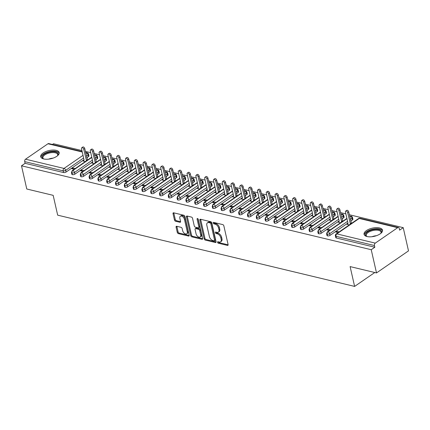 <?xml version="1.0" encoding="UTF-8"?>
<svg xmlns="http://www.w3.org/2000/svg" width="430" height="430" viewBox="0 0 430 430"><rect width="100%" height="100%" fill="white"/><g stroke="black" fill="none" stroke-linecap="round" stroke-linejoin="round"><path stroke-width="0.64" d="M217.532 242.326A0.833 0.5 -124.6 0 0 218.3 243.197L227.475 245.401A1.193 0.715 -124.6 0 0 227.916 245.342A1.193 0.715 -124.6 0 0 228.104 244.568L223.847 225.841A1.193 0.715 -124.6 0 0 222.745 224.594L213.57 222.391A0.833 0.5 -124.6 0 0 213.264 222.434A0.833 0.5 -124.6 0 0 213.135 222.976A0.833 0.5 -124.6 0 0 213.903 223.847L215.091 224.132A3.811 2.284 -124.6 0 1 218.612 228.126L218.967 229.684A3.811 2.284 -124.6 0 1 218.365 232.162A3.811 2.284 -124.6 0 1 216.956 232.35L215.769 232.066A0.833 0.5 -124.6 0 0 215.462 232.109A0.833 0.5 -124.6 0 0 215.333 232.651A0.833 0.5 -124.6 0 0 216.102 233.522L217.29 233.807A3.811 2.284 -124.6 0 1 220.81 237.801L221.165 239.359A3.811 2.284 -124.6 0 1 220.563 241.837A3.811 2.284 -124.6 0 1 219.155 242.025L217.967 241.741A0.833 0.5 -124.6 0 0 217.661 241.784A0.833 0.5 -124.6 0 0 217.532 242.326M218.343 241.832A0.833 0.5 -124.6 0 0 219.101 242.649L228.136 244.815M213.947 222.482A0.833 0.5 -124.6 0 0 214.704 223.294L215.892 223.578L215.091 224.132M216.145 232.157A0.833 0.5 -124.6 0 0 216.903 232.974L218.091 233.259L217.29 233.807M56.185 150.35A9.465 4.203 167.2 0 1 59.173 152.553A9.465 4.203 167.2 0 1 54.121 157.729A9.465 4.203 167.2 0 1 43.709 158.95A9.465 4.203 167.2 0 1 40.721 156.746A9.465 4.203 167.2 0 1 45.773 151.575A9.465 4.203 167.2 0 1 56.185 150.35M379.523 227.938A9.465 4.203 167.2 0 1 382.512 230.141A9.465 4.203 167.2 0 1 377.459 235.312A9.465 4.203 167.2 0 1 367.048 236.538A9.465 4.203 167.2 0 1 364.06 234.334A9.465 4.203 167.2 0 1 369.112 229.158A9.465 4.203 167.2 0 1 379.523 227.938M176.714 226.282A1.193 0.715 -124.6 0 0 176.273 226.347A1.193 0.715 -124.6 0 0 176.085 227.115L177.278 232.372A1.193 0.715 -124.6 0 0 178.38 233.619L188.571 236.065A1.193 0.715 -124.6 0 0 189.006 236.005A1.193 0.715 -124.6 0 0 189.195 235.231L184.943 216.505A1.193 0.715 -124.6 0 0 183.841 215.258L173.65 212.812A1.193 0.715 -124.6 0 0 173.215 212.871A1.193 0.715 -124.6 0 0 173.027 213.645L174.467 219.993A1.193 0.715 -124.6 0 0 175.564 221.24L179.928 222.283A1.193 0.715 -124.6 0 0 180.369 222.224A1.193 0.715 -124.6 0 0 180.557 221.45L179.842 218.306A3.187 1.908 -124.6 0 1 180.342 216.236A3.187 1.908 -124.6 0 1 182.68 216.666A3.187 1.908 -124.6 0 1 184.459 219.413L187.26 231.743A3.187 1.908 -124.6 0 1 186.76 233.812A3.187 1.908 -124.6 0 1 184.416 233.377A3.187 1.908 -124.6 0 1 182.643 230.636L182.175 228.577A1.193 0.715 -124.6 0 0 181.073 227.33L176.714 226.282M397.68 227.685L359.211 218.456L336.814 233.893L375.283 243.122L397.68 227.685A1.822 1.215 103.5 0 1 398.465 227.508A1.822 1.215 103.5 0 1 399.244 228.448L399.626 230.147L403.227 227.663L408.5 250.873L376.508 272.926L371.23 249.717L374.831 247.234L374.444 245.541L335.975 236.306L336.362 238.005L374.831 247.234M376.508 272.926L350.111 266.595L354.616 286.412L57.674 215.161L53.169 195.344L26.773 189.006L21.5 165.797L371.23 249.717M204.137 238.817A1.193 0.715 -124.6 0 0 205.239 240.064L215.43 242.509A1.193 0.715 -124.6 0 0 215.865 242.45A1.193 0.715 -124.6 0 0 216.053 241.676L211.802 222.95A1.193 0.715 -124.6 0 0 210.7 221.703L200.509 219.257A1.193 0.715 -124.6 0 0 200.068 219.316A1.193 0.715 -124.6 0 0 199.88 220.09L204.137 238.817L204.938 238.263A1.193 0.715 -124.6 0 0 206.034 239.51L216.086 241.923M201.998 239.284L191.807 236.839A1.193 0.715 -124.6 0 1 190.71 235.592L186.453 216.865A1.193 0.715 -124.6 0 1 186.642 216.096A1.193 0.715 -124.6 0 1 187.082 216.032L191.441 217.08A1.193 0.715 -124.6 0 1 192.543 218.327L194.269 225.922A1.193 0.715 -124.6 0 0 195.365 227.169L198.262 227.862A1.193 0.715 -124.6 0 0 198.698 227.803A1.193 0.715 -124.6 0 0 198.886 227.029L197.09 219.123A0.833 0.5 -124.6 0 1 197.225 218.585A0.833 0.5 -124.6 0 1 197.838 218.698A0.833 0.5 -124.6 0 1 198.3 219.413L202.627 238.451A1.193 0.715 -124.6 0 1 202.439 239.225A1.193 0.715 -124.6 0 1 201.998 239.284L202.648 238.838M354.616 286.412L374.783 272.512M375.283 243.122A1.822 1.215 103.5 0 0 374.444 245.541M21.5 165.797L25.101 163.314L24.714 161.621A1.822 1.215 -76.5 0 1 25.553 159.202L47.95 143.765A1.822 1.215 -76.5 0 1 48.735 143.588L82.168 151.607M52.433 144.475L53.492 143.744L81.931 150.57M85.403 151.403L90.73 152.677M94.202 153.51L99.529 154.789M103.001 155.622L108.328 156.902M111.795 157.735L117.121 159.014M120.594 159.847L125.92 161.121M129.392 161.954L134.719 163.233M138.191 164.066L143.518 165.346M146.99 166.179L152.317 167.458M155.789 168.291L161.116 169.571M164.588 170.404L169.915 171.677M173.387 172.511L178.713 173.79M182.186 174.623L187.512 175.902M190.979 176.735L196.306 178.015M199.778 178.848L205.105 180.122M208.577 180.955L213.903 182.234M217.376 183.067L222.702 184.346M226.175 185.179L231.501 186.459M234.974 187.292L240.3 188.571M243.772 189.404L249.099 190.678M252.571 191.511L257.898 192.791M261.37 193.624L266.697 194.903M270.164 195.736L275.49 197.015M278.962 197.848L284.289 199.122M287.761 199.955L293.088 201.235M296.56 202.068L301.887 203.347M305.359 204.18L310.686 205.459M314.158 206.292L319.485 207.572M322.957 208.405L328.284 209.679M331.756 210.512L337.082 211.791M340.555 212.624L345.881 213.903M349.348 214.737L403.227 227.663M349.348 224.879L346.951 224.304L347.601 223.858M339.189 231.883L336.798 231.308L337.029 232.329M336.798 231.308L335.755 232.023L338.152 232.598M25.101 163.314L63.57 172.548L63.183 170.85L24.714 161.621M83.619 157.993L65.704 170.339L66.091 172.038L84.001 159.691M86.838 157.735L88.483 156.601L88.102 154.902L86.457 156.036M66.091 172.038A1.822 0.806 167.2 0 1 63.57 172.548M336.362 238.005A1.822 0.806 167.2 0 1 335.787 237.58L335.4 235.882A1.822 0.806 167.2 0 0 335.975 236.306A1.822 1.215 103.5 0 1 336.814 233.893A1.822 1.091 -124.6 0 0 336.142 233.984A1.822 1.822 0 0 0 335.4 235.882M85.855 153.386L86.419 152.999A1.822 1.091 -124.6 0 1 88.102 154.902A1.822 0.806 -12.8 0 0 88.553 154.182L88.94 155.88A1.822 0.806 167.2 0 1 88.483 156.601M92.418 160.105L74.503 172.451L74.89 174.15A1.822 0.806 167.2 0 1 72.369 174.655A1.822 0.806 167.2 0 1 71.837 174.247L71.45 172.548A1.822 0.806 167.2 0 0 71.982 172.962A1.822 1.215 -76.5 0 1 72.82 170.543L91.816 157.455M94.654 155.499L95.218 155.106A1.822 1.091 -124.6 0 1 96.9 157.014A1.822 0.806 -12.8 0 0 97.352 156.294L97.739 157.993A1.822 0.806 167.2 0 1 97.282 158.713L96.9 157.014L95.256 158.149M74.89 174.15L92.799 161.798M95.637 159.847L97.282 158.713M83.651 160.524L83.006 160.971L85.398 161.546M75.239 168.544L72.847 167.974L71.805 168.689L74.202 169.264M101.217 162.218L83.302 174.564L83.683 176.257A1.822 0.806 167.2 0 1 81.168 176.768A1.822 0.806 167.2 0 1 80.636 176.354L80.249 174.661A1.822 0.806 167.2 0 0 80.781 175.075A1.822 1.215 -76.5 0 1 81.619 172.656L100.615 159.568M103.453 157.611L104.017 157.219A1.822 1.091 -124.6 0 1 105.699 159.127A1.822 0.806 -12.8 0 0 106.151 158.407L106.538 160.1A1.822 0.806 167.2 0 1 106.081 160.82L105.699 159.127L104.055 160.261M83.683 176.257L101.598 163.911M104.436 161.954L106.081 160.82M92.45 162.637L91.805 163.083L94.197 163.658M84.038 170.656L81.646 170.081L80.603 170.801L83.001 171.376M110.01 164.325L92.101 176.676L92.482 178.369A1.822 0.806 167.2 0 1 89.967 178.88A1.822 0.806 167.2 0 1 89.435 178.466L89.048 176.773A1.822 0.806 167.2 0 0 89.58 177.187A1.822 1.215 -76.5 0 1 90.418 174.768L109.408 161.675M112.246 159.724L112.816 159.331A1.822 1.091 -124.6 0 1 114.493 161.239A1.822 0.806 -12.8 0 0 114.95 160.519L115.337 162.212A1.822 0.806 167.2 0 1 114.88 162.932L114.493 161.239L112.848 162.373M92.482 178.369L110.397 166.023M113.235 164.066L114.88 162.932M101.249 164.744L100.598 165.195L102.996 165.765M92.837 172.769L90.445 172.194L89.402 172.908L91.8 173.483M118.809 166.437L100.899 178.783L101.281 180.482A1.822 0.806 167.2 0 1 98.766 180.992A1.822 0.806 167.2 0 1 98.233 180.578L97.846 178.885A1.822 0.806 167.2 0 0 98.379 179.294A1.822 1.215 -76.5 0 1 99.217 176.88L118.207 163.787M121.045 161.83L121.615 161.444A1.822 1.091 -124.6 0 1 123.292 163.346A1.822 0.806 -12.8 0 0 123.749 162.631L124.136 164.325A1.822 0.806 167.2 0 1 123.679 165.045L123.292 163.346L121.647 164.48M101.281 180.482L119.196 168.135M122.034 166.179L123.679 165.045M110.048 166.856L109.397 167.302L111.795 167.877M101.636 174.881L99.239 174.306L98.201 175.021L100.593 175.596M127.608 168.549L109.693 180.896L110.08 182.594A1.822 0.806 167.2 0 1 107.559 183.105A1.822 0.806 167.2 0 1 107.032 182.691L106.645 180.992A1.822 0.806 167.2 0 0 107.177 181.406A1.822 1.215 -76.5 0 1 108.016 178.987L127.006 165.899M129.844 163.943L130.408 163.556A1.822 1.091 -124.6 0 1 132.091 165.459A1.822 0.806 -12.8 0 0 132.547 164.738L132.929 166.437A1.822 0.806 167.2 0 1 132.478 167.157L132.091 165.459L130.446 166.593M110.08 182.594L127.995 170.248M130.833 168.291L132.478 167.157M118.847 168.969L118.196 169.415L120.594 169.99M110.435 176.993L108.037 176.418L107 177.133L109.392 177.708M136.407 170.662L118.492 183.008L118.879 184.701A1.822 0.806 167.2 0 1 116.358 185.212A1.822 0.806 167.2 0 1 115.826 184.803L115.444 183.105A1.822 0.806 167.2 0 0 115.976 183.519A1.822 1.215 -76.5 0 1 116.815 181.1L135.805 168.012M138.643 166.055L139.207 165.663A1.822 1.091 -124.6 0 1 140.889 167.571A1.822 0.806 -12.8 0 0 141.346 166.851L141.728 168.549A1.822 0.806 167.2 0 1 141.276 169.269L140.889 167.571L139.245 168.705M118.879 184.701L136.794 172.355M139.632 170.398L141.276 169.269M127.645 171.081L126.995 171.527L129.392 172.102M119.234 179.1L116.836 178.525L115.799 179.245L118.191 179.821M145.206 172.774L127.291 185.12L127.678 186.814A1.822 0.806 167.2 0 1 125.157 187.324A1.822 0.806 167.2 0 1 124.625 186.91L124.243 185.217A1.822 0.806 167.2 0 0 124.775 185.631A1.822 1.215 -76.5 0 1 125.614 183.212L144.604 170.124M147.442 168.168L148.006 167.775A1.822 1.091 -124.6 0 1 149.688 169.683A1.822 0.806 -12.8 0 0 150.145 168.963L150.527 170.656A1.822 0.806 167.2 0 1 150.075 171.376L149.688 169.683L148.044 170.817M127.678 186.814L145.593 174.467M148.431 172.511L150.075 171.376M136.444 173.193L135.794 173.639L138.186 174.214M128.032 181.213L125.635 180.638L124.598 181.358L126.99 181.928M154.004 174.881L136.09 187.227L136.477 188.926A1.822 0.806 167.2 0 1 133.956 189.436A1.822 0.806 167.2 0 1 133.424 189.023L133.042 187.329A1.822 0.806 167.2 0 0 133.569 187.738A1.822 1.215 -76.5 0 1 134.407 185.325L153.402 172.231M156.24 170.275L156.805 169.888A1.822 1.091 -124.6 0 1 158.487 171.796A1.822 0.806 -12.8 0 0 158.939 171.075L159.326 172.769A1.822 0.806 167.2 0 1 158.874 173.489L158.487 171.796L156.843 172.924M136.477 188.926L154.392 176.579M157.229 174.623L158.874 173.489M145.238 175.3L144.593 175.746L146.985 176.322M136.826 183.325L134.434 182.75L133.397 183.465L135.789 184.04M162.803 176.993L144.888 189.34L145.275 191.038A1.822 0.806 167.2 0 1 142.755 191.549A1.822 0.806 167.2 0 1 142.222 191.135L141.835 189.436A1.822 0.806 167.2 0 0 142.368 189.85A1.822 1.215 -76.5 0 1 143.206 187.437L162.201 174.344M165.039 172.387L165.604 172A1.822 1.091 -124.6 0 1 167.286 173.903A1.822 0.806 -12.8 0 0 167.738 173.182L168.125 174.881A1.822 0.806 167.2 0 1 167.668 175.601L167.286 173.903L165.641 175.037M145.275 191.038L163.185 178.692M166.023 176.735L167.668 175.601M154.037 177.413L153.392 177.859L155.784 178.434M145.625 185.438L143.233 184.862L142.19 185.577L144.588 186.152M171.602 179.106L153.687 191.452L154.074 193.151A1.822 0.806 167.2 0 1 151.553 193.656A1.822 0.806 167.2 0 1 151.021 193.247L150.634 191.549A1.822 0.806 167.2 0 0 151.166 191.963A1.822 1.215 -76.5 0 1 152.005 189.544L171 176.456M173.838 174.499L174.403 174.107A1.822 1.091 -124.6 0 1 176.085 176.015A1.822 0.806 -12.8 0 0 176.536 175.295L176.924 176.993A1.822 0.806 167.2 0 1 176.467 177.714L176.085 176.015L174.44 177.149M154.074 193.151L171.984 180.799M174.822 178.848L176.467 177.714M162.836 179.525L162.191 179.971L164.582 180.546M154.424 187.544L152.032 186.975L150.989 187.69L153.386 188.265M180.401 181.218L162.486 193.564L162.873 195.258A1.822 0.806 167.2 0 1 160.352 195.768A1.822 0.806 167.2 0 1 159.82 195.354L159.433 193.661A1.822 0.806 167.2 0 0 159.965 194.075A1.822 1.215 -76.5 0 1 160.804 191.656L179.799 178.568M182.637 176.612L183.201 176.219A1.822 1.091 -124.6 0 1 184.884 178.127A1.822 0.806 -12.8 0 0 185.335 177.407L185.722 179.1A1.822 0.806 167.2 0 1 185.266 179.821L184.884 178.127L183.239 179.262M162.873 195.258L180.783 182.911M183.621 180.955L185.266 179.821M171.635 181.637L170.989 182.083L173.381 182.659M163.223 189.657L160.831 189.082L159.788 189.802L162.185 190.377M189.195 183.325L171.285 195.677L171.667 197.37A1.822 0.806 167.2 0 1 169.151 197.881A1.822 0.806 167.2 0 1 168.619 197.467L168.232 195.774A1.822 0.806 167.2 0 0 168.764 196.188A1.822 1.215 -76.5 0 1 169.603 193.769L188.593 180.675M191.431 178.724L192 178.332A1.822 1.091 -124.6 0 1 193.677 180.24A1.822 0.806 -12.8 0 0 194.134 179.52L194.521 181.213A1.822 0.806 167.2 0 1 194.064 181.933L193.677 180.24L192.033 181.374M171.667 197.37L189.582 185.024M192.42 183.067L194.064 181.933M180.433 183.744L179.783 184.196L182.18 184.766M172.022 191.769L169.63 191.194L168.587 191.909L170.984 192.484M197.994 185.438L180.084 197.784L180.466 199.482A1.822 0.806 167.2 0 1 177.95 199.993A1.822 0.806 167.2 0 1 177.418 199.579L177.031 197.886A1.822 0.806 167.2 0 0 177.563 198.294A1.822 1.215 -76.5 0 1 178.402 195.881L197.392 182.788M200.229 180.831L200.799 180.444A1.822 1.091 -124.6 0 1 202.476 182.347A1.822 0.806 -12.8 0 0 202.933 181.632L203.32 183.325A1.822 0.806 167.2 0 1 202.863 184.045L202.476 182.347L200.831 183.481M180.466 199.482L198.38 187.136M201.219 185.179L202.863 184.045M189.232 185.857L188.582 186.303L190.979 186.878M180.82 193.882L178.423 193.306L177.386 194.021L179.778 194.596M206.792 187.55L188.883 199.896L189.264 201.595A1.822 0.806 167.2 0 1 186.744 202.105A1.822 0.806 167.2 0 1 186.217 201.691L185.83 199.993A1.822 0.806 167.2 0 0 186.362 200.407A1.822 1.215 -76.5 0 1 187.2 197.988L206.19 184.9M209.028 182.944L209.593 182.556A1.822 1.091 -124.6 0 1 211.275 184.459A1.822 0.806 -12.8 0 0 211.732 183.739L212.119 185.438A1.822 0.806 167.2 0 1 211.662 186.158L211.275 184.459L209.63 185.593M189.264 201.595L207.179 189.248M210.017 187.292L211.662 186.158M198.031 187.969L197.381 188.415L199.778 188.99M189.619 195.994L187.222 195.419L186.185 196.134L188.576 196.709M215.591 189.662L197.676 202.009L198.063 203.702A1.822 0.806 167.2 0 1 195.542 204.212A1.822 0.806 167.2 0 1 195.01 203.804L194.629 202.105A1.822 0.806 167.2 0 0 195.161 202.519A1.822 1.215 -76.5 0 1 195.999 200.1L214.989 187.012M217.827 185.056L218.392 184.663A1.822 1.091 -124.6 0 1 220.074 186.572A1.822 0.806 -12.8 0 0 220.531 185.851L220.912 187.55A1.822 0.806 167.2 0 1 220.461 188.27L220.074 186.572L218.429 187.706M198.063 203.702L215.978 191.355M218.816 189.399L220.461 188.27M206.83 190.081L206.18 190.528L208.577 191.103M198.418 198.101L196.021 197.526L194.983 198.246L197.375 198.821M224.39 191.775L206.475 204.121L206.862 205.814A1.822 0.806 167.2 0 1 204.341 206.325A1.822 0.806 167.2 0 1 203.809 205.911L203.428 204.218A1.822 0.806 167.2 0 0 203.96 204.632A1.822 1.215 -76.5 0 1 204.798 202.213L223.788 189.125M226.626 187.168L227.19 186.776A1.822 1.091 -124.6 0 1 228.873 188.684A1.822 0.806 -12.8 0 0 229.33 187.964L229.711 189.657A1.822 0.806 167.2 0 1 229.26 190.377L228.873 188.684L227.228 189.818M206.862 205.814L224.777 193.468M227.615 191.511L229.26 190.377M215.629 192.194L214.978 192.64L217.37 193.215M207.217 200.213L204.82 199.638L203.782 200.358L206.174 200.928M233.189 193.882L215.274 206.228L215.661 207.926A1.822 0.806 167.2 0 1 213.14 208.437A1.822 0.806 167.2 0 1 212.608 208.023L212.226 206.33A1.822 0.806 167.2 0 0 212.753 206.739A1.822 1.215 -76.5 0 1 213.592 204.325L232.587 191.232M235.425 189.275L235.989 188.888A1.822 1.091 -124.6 0 1 237.672 190.796A1.822 0.806 -12.8 0 0 238.129 190.076L238.51 191.769A1.822 0.806 167.2 0 1 238.059 192.489L237.672 190.796L236.027 191.925M215.661 207.926L233.576 195.58M236.414 193.624L238.059 192.489M224.422 194.301L223.777 194.747L226.169 195.322M216.01 202.326L213.619 201.751L212.581 202.465L214.973 203.041M241.988 195.994L224.073 208.34L224.46 210.039A1.822 0.806 167.2 0 1 221.939 210.549A1.822 0.806 167.2 0 1 221.407 210.136L221.02 208.437A1.822 0.806 167.2 0 0 221.552 208.851A1.822 1.215 -76.5 0 1 222.391 206.438L241.386 193.344M244.224 191.388L244.788 191.001A1.822 1.091 -124.6 0 1 246.471 192.903A1.822 0.806 -12.8 0 0 246.922 192.183L247.309 193.882A1.822 0.806 167.2 0 1 246.852 194.602L246.471 192.903L244.826 194.037M224.46 210.039L242.369 197.692M245.207 195.736L246.852 194.602M233.221 196.413L232.576 196.859L234.968 197.434M224.809 204.438L222.417 203.863L221.375 204.578L223.772 205.153M250.787 198.106L232.872 210.453L233.259 212.151A1.822 0.806 167.2 0 1 230.738 212.656A1.822 0.806 167.2 0 1 230.206 212.248L229.819 210.549A1.822 0.806 167.2 0 0 230.351 210.963A1.822 1.215 -76.5 0 1 231.189 208.545L250.185 195.456M253.023 193.5L253.587 193.108A1.822 1.091 -124.6 0 1 255.269 195.016A1.822 0.806 -12.8 0 0 255.721 194.296L256.108 195.994A1.822 0.806 167.2 0 1 255.651 196.714L255.269 195.016L253.625 196.15M233.259 212.151L251.168 199.799M254.006 197.848L255.651 196.714M242.02 198.526L241.375 198.972L243.767 199.547M233.608 206.545L231.216 205.975L230.174 206.69L232.571 207.265M259.586 200.219L241.671 212.565L242.058 214.258A1.822 0.806 167.2 0 1 239.537 214.769A1.822 0.806 167.2 0 1 239.005 214.355L238.618 212.662A1.822 0.806 167.2 0 0 239.15 213.076A1.822 1.215 -76.5 0 1 239.988 210.657L258.984 197.569M261.822 195.612L262.386 195.22A1.822 1.091 -124.6 0 1 264.068 197.128A1.822 0.806 -12.8 0 0 264.52 196.408L264.907 198.101A1.822 0.806 167.2 0 1 264.45 198.821L264.068 197.128L262.424 198.262M242.058 214.258L259.967 201.912M262.805 199.955L264.45 198.821M250.819 200.638L250.174 201.084L252.566 201.659M242.407 208.657L240.015 208.082L238.972 208.803L241.37 209.378M268.379 202.326L250.47 214.677L250.851 216.371A1.822 0.806 167.2 0 1 248.336 216.881A1.822 0.806 167.2 0 1 247.804 216.467L247.417 214.774A1.822 0.806 167.2 0 0 247.949 215.188A1.822 1.215 -76.5 0 1 248.787 212.769L267.777 199.676M270.615 197.725L271.185 197.332A1.822 1.091 -124.6 0 1 272.862 199.24A1.822 0.806 -12.8 0 0 273.319 198.52L273.706 200.213A1.822 0.806 167.2 0 1 273.249 200.934L272.862 199.24L271.217 200.375M250.851 216.371L268.766 204.024M271.604 202.068L273.249 200.934M259.618 202.745L258.973 203.197L261.365 203.766M251.206 210.77L248.814 210.195L247.771 210.91L250.169 211.485M277.178 204.438L259.269 216.784L259.65 218.483A1.822 0.806 167.2 0 1 257.135 218.994A1.822 0.806 167.2 0 1 256.602 218.58L256.216 216.887A1.822 0.806 167.2 0 0 256.748 217.295A1.822 1.215 -76.5 0 1 257.586 214.882L276.576 201.788M279.414 199.832L279.984 199.445A1.822 1.091 -124.6 0 1 281.661 201.347A1.822 0.806 -12.8 0 0 282.118 200.633L282.505 202.326A1.822 0.806 167.2 0 1 282.048 203.046L281.661 201.347L280.016 202.482M259.65 218.483L277.565 206.137M280.403 204.18L282.048 203.046M268.417 204.857L267.766 205.303L270.164 205.879M260.005 212.882L257.613 212.307L256.57 213.022L258.962 213.597M285.977 206.55L268.067 218.897L268.449 220.595A1.822 0.806 167.2 0 1 265.928 221.106A1.822 0.806 167.2 0 1 265.401 220.692L265.014 218.994A1.822 0.806 167.2 0 0 265.546 219.407A1.822 1.215 -76.5 0 1 266.385 216.989L285.375 203.901M288.213 201.944L288.783 201.557A1.822 1.091 -124.6 0 1 290.46 203.46A1.822 0.806 -12.8 0 0 290.916 202.74L291.303 204.438A1.822 0.806 167.2 0 1 290.847 205.158L290.46 203.46L288.815 204.594M268.449 220.595L286.364 208.249M289.202 206.292L290.847 205.158M277.216 206.97L276.565 207.416L278.962 207.991M268.804 214.995L266.406 214.419L265.369 215.134L267.761 215.709M294.776 208.663L276.861 221.009L277.248 222.702A1.822 0.806 167.2 0 1 274.727 223.213A1.822 0.806 167.2 0 1 274.195 222.804L273.813 221.106A1.822 0.806 167.2 0 0 274.345 221.52A1.822 1.215 -76.5 0 1 275.184 219.101L294.174 206.013M297.012 204.056L297.576 203.664A1.822 1.091 -124.6 0 1 299.258 205.572A1.822 0.806 -12.8 0 0 299.715 204.852L300.097 206.55A1.822 0.806 167.2 0 1 299.645 207.271L299.258 205.572L297.614 206.706M277.248 222.702L295.163 210.356M298.001 208.4L299.645 207.271M286.014 209.082L285.364 209.528L287.761 210.103M277.603 217.102L275.205 216.526L274.168 217.247L276.56 217.822M303.575 210.775L285.66 223.122L286.047 224.815A1.822 0.806 167.2 0 1 283.526 225.325A1.822 0.806 167.2 0 1 282.994 224.911L282.612 223.218A1.822 0.806 167.2 0 0 283.144 223.632A1.822 1.215 -76.5 0 1 283.983 221.213L302.973 208.125M305.811 206.169L306.375 205.776A1.822 1.091 -124.6 0 1 308.057 207.685A1.822 0.806 -12.8 0 0 308.514 206.964L308.896 208.657A1.822 0.806 167.2 0 1 308.444 209.378L308.057 207.685L306.413 208.819M286.047 224.815L303.962 212.468M306.8 210.512L308.444 209.378M294.813 211.195L294.163 211.641L296.56 212.216M286.401 219.214L284.004 218.639L282.967 219.359L285.359 219.929M312.373 212.882L294.459 225.229L294.846 226.927A1.822 0.806 167.2 0 1 292.325 227.438A1.822 0.806 167.2 0 1 291.793 227.024L291.411 225.331A1.822 0.806 167.2 0 0 291.938 225.739A1.822 1.215 -76.5 0 1 292.776 223.326L311.771 210.232M314.61 208.276L315.174 207.889A1.822 1.091 -124.6 0 1 316.856 209.797A1.822 0.806 -12.8 0 0 317.313 209.077L317.695 210.77A1.822 0.806 167.2 0 1 317.243 211.49L316.856 209.797L315.212 210.926M294.846 226.927L312.76 214.581M315.598 212.624L317.243 211.49M303.607 213.301L302.962 213.748L305.354 214.323M295.2 221.326L292.803 220.751L291.766 221.466L294.158 222.041M321.172 214.995L303.257 227.341L303.644 229.04A1.822 0.806 167.2 0 1 301.124 229.55A1.822 0.806 167.2 0 1 300.591 229.136L300.204 227.438A1.822 0.806 167.2 0 0 300.737 227.852A1.822 1.215 -76.5 0 1 301.575 225.438L320.57 212.345M323.408 210.388L323.973 210.001A1.822 1.091 -124.6 0 1 325.655 211.904A1.822 0.806 -12.8 0 0 326.107 211.184L326.494 212.882A1.822 0.806 167.2 0 1 326.037 213.602L325.655 211.904L324.01 213.038M303.644 229.04L321.559 216.693M324.392 214.737L326.037 213.602M312.406 215.414L311.761 215.86L314.153 216.435M303.994 223.439L301.602 222.864L300.565 223.578L302.957 224.154M329.971 217.107L312.056 229.453L312.443 231.152A1.822 0.806 167.2 0 1 309.923 231.657A1.822 0.806 167.2 0 1 309.39 231.249L309.003 229.55A1.822 0.806 167.2 0 0 309.536 229.964A1.822 1.215 -76.5 0 1 310.374 227.545L329.369 214.457M332.207 212.501L332.772 212.108A1.822 1.091 -124.6 0 1 334.454 214.016A1.822 0.806 -12.8 0 0 334.906 213.296L335.292 214.995A1.822 0.806 167.2 0 1 334.836 215.715L334.454 214.016L332.809 215.15M312.443 231.152L330.353 218.8M333.191 216.849L334.836 215.715M321.205 217.526L320.56 217.972L322.952 218.548M312.793 225.546L310.401 224.976L309.358 225.691L311.755 226.266M338.77 219.219L320.855 231.566L321.242 233.259A1.822 0.806 167.2 0 1 318.721 233.769A1.822 0.806 167.2 0 1 318.189 233.356L317.802 231.662A1.822 0.806 167.2 0 0 318.334 232.076A1.822 1.215 -76.5 0 1 319.173 229.658L338.168 216.57M341.006 214.613L341.57 214.221A1.822 1.091 -124.6 0 1 343.253 216.129A1.822 0.806 -12.8 0 0 343.704 215.408L344.091 217.102A1.822 0.806 167.2 0 1 343.635 217.822L343.253 216.129L341.608 217.263M321.242 233.259L339.152 220.912M341.99 218.956L343.635 217.822M330.004 219.639L329.358 220.085L331.75 220.66M321.592 227.658L319.2 227.083L318.157 227.803L320.554 228.378M347.569 221.332L329.654 233.678L330.036 235.371A1.822 0.806 167.2 0 1 327.52 235.882A1.822 0.806 167.2 0 1 326.988 235.468L326.601 233.775A1.822 0.806 167.2 0 0 327.133 234.189A1.822 1.215 -76.5 0 1 327.972 231.77L346.962 218.676M349.8 216.725L350.369 216.333A1.822 1.091 -124.6 0 1 352.046 218.241A1.822 0.806 -12.8 0 0 352.503 217.521L352.89 219.214A1.822 0.806 167.2 0 1 352.433 219.934L352.046 218.241L350.402 219.375M330.036 235.371L347.951 223.025M350.789 221.068L352.433 219.934M338.802 221.746L338.157 222.197L340.549 222.767M330.39 229.77L327.999 229.195L326.956 229.91L329.353 230.485M349.735 216.435L349.74 216.435A1.822 1.091 -124.6 0 1 350.369 216.333A1.822 1.215 -76.5 0 1 351.116 216.145A1.822 1.215 -76.5 0 1 351.154 216.156A1.822 1.822 0 0 1 352.503 217.521M327.52 235.882L327.133 234.189A1.822 0.806 167.2 0 0 329.654 233.678A1.822 1.091 -124.6 0 0 327.972 231.77A1.822 1.091 -124.6 0 0 327.343 231.872L346.897 218.392M327.999 229.195L328.23 230.217M319.2 227.083L319.431 228.104M310.401 224.976L310.632 225.997M301.602 222.864L301.833 223.885M292.803 220.751L293.034 221.773M284.004 218.639L284.235 219.66M275.205 216.526L275.437 217.553M266.406 214.419L266.643 215.441M257.613 212.307L257.844 213.328M248.814 210.195L249.045 211.216M240.015 208.082L240.246 209.104M231.216 205.975L231.447 206.997M222.417 203.863L222.649 204.884M213.619 201.751L213.85 202.772M204.82 199.638L205.051 200.659M196.021 197.526L196.252 198.552M187.222 195.419L187.458 196.44M178.423 193.306L178.66 194.328M169.63 191.194L169.861 192.215M160.831 189.082L161.062 190.103M152.032 186.975L152.263 187.996M143.233 184.862L143.464 185.884M134.434 182.75L134.665 183.771M125.635 180.638L125.866 181.659M116.836 178.525L117.067 179.552M108.037 176.418L108.274 177.439M99.239 174.306L99.475 175.327M90.445 172.194L90.676 173.215M81.646 170.081L81.877 171.102M72.847 167.974L73.079 168.995M342.318 214.032L340.942 214.323A1.822 1.091 -124.6 0 1 341.57 214.221A1.822 1.215 -76.5 0 1 342.318 214.032A1.822 1.215 -76.5 0 1 342.355 214.043A1.822 1.822 0 0 1 343.704 215.408M318.721 233.769L318.334 232.076A1.822 0.806 167.2 0 0 320.855 231.566A1.822 1.091 -124.6 0 0 319.173 229.658A1.822 1.091 -124.6 0 0 318.544 229.76L338.098 216.279M333.524 211.925L332.143 212.21A1.822 1.091 -124.6 0 1 332.772 212.108A1.822 1.215 -76.5 0 1 333.524 211.925A1.822 1.215 -76.5 0 1 333.556 211.931A1.822 1.822 0 0 1 334.906 213.296M309.923 231.657L309.536 229.964A1.822 0.806 167.2 0 0 312.056 229.453A1.822 1.091 -124.6 0 0 310.374 227.545A1.822 1.091 -124.6 0 0 309.745 227.647L329.305 214.172M324.725 209.813L323.344 210.098A1.822 1.091 -124.6 0 1 323.973 210.001A1.822 1.215 -76.5 0 1 324.725 209.813A1.822 1.215 -76.5 0 1 324.757 209.819A1.822 1.822 0 0 1 326.107 211.184M301.124 229.55L300.737 227.852A1.822 0.806 167.2 0 0 303.257 227.341A1.822 1.091 -124.6 0 0 301.575 225.438A1.822 1.091 -124.6 0 0 300.952 225.535L320.506 212.06M315.926 207.701L314.545 207.991A1.822 1.091 -124.6 0 1 315.174 207.889A1.822 1.215 -76.5 0 1 315.926 207.701A1.822 1.215 -76.5 0 1 315.959 207.706A1.822 1.822 0 0 1 317.313 209.077M292.325 227.438L291.938 225.739A1.822 0.806 167.2 0 0 294.459 225.229A1.822 1.091 -124.6 0 0 292.776 223.326A1.822 1.091 -124.6 0 0 292.153 223.428L311.707 209.947M307.127 205.588L305.752 205.879A1.822 1.091 -124.6 0 1 306.375 205.776A1.822 1.215 -76.5 0 1 307.127 205.588A1.822 1.215 -76.5 0 1 307.16 205.599A1.822 1.822 0 0 1 308.514 206.964M283.526 225.325L283.144 223.632A1.822 0.806 167.2 0 0 285.66 223.122A1.822 1.091 -124.6 0 0 283.983 221.213A1.822 1.091 -124.6 0 0 283.354 221.316L302.908 207.835M298.329 203.476L296.953 203.766A1.822 1.091 -124.6 0 1 297.576 203.664A1.822 1.215 -76.5 0 1 298.329 203.476A1.822 1.215 -76.5 0 1 298.366 203.487A1.822 1.822 0 0 1 299.715 204.852M274.727 223.213L274.345 221.52A1.822 0.806 167.2 0 0 276.861 221.009A1.822 1.091 -124.6 0 0 275.184 219.101A1.822 1.091 -124.6 0 0 274.555 219.203L294.109 205.723M288.148 201.659L288.154 201.654A1.822 1.091 -124.6 0 1 288.783 201.557A1.822 1.215 -76.5 0 1 289.53 201.369A1.822 1.215 -76.5 0 1 289.567 201.374A1.822 1.822 0 0 1 290.916 202.74M265.928 221.106L265.546 219.407A1.822 0.806 167.2 0 0 268.067 218.897A1.822 1.091 -124.6 0 0 266.385 216.989A1.822 1.091 -124.6 0 0 265.756 217.091L285.31 203.616M279.349 199.547L279.355 199.547A1.822 1.091 -124.6 0 1 279.984 199.445A1.822 1.215 -76.5 0 1 280.731 199.257A1.822 1.215 -76.5 0 1 280.769 199.262A1.822 1.822 0 0 1 282.118 200.633M257.135 218.994L256.748 217.295A1.822 0.806 167.2 0 0 259.269 216.784A1.822 1.091 -124.6 0 0 257.586 214.882A1.822 1.091 -124.6 0 0 256.957 214.978L276.512 201.503M271.932 197.144L270.556 197.434A1.822 1.091 -124.6 0 1 271.185 197.332A1.822 1.215 -76.5 0 1 271.932 197.144A1.822 1.215 -76.5 0 1 271.97 197.155A1.822 1.822 0 0 1 273.319 198.52M248.336 216.881L247.949 215.188A1.822 0.806 167.2 0 0 250.47 214.677A1.822 1.091 -124.6 0 0 248.787 212.769A1.822 1.091 -124.6 0 0 248.158 212.871L267.713 199.391M263.133 195.032L261.757 195.322A1.822 1.091 -124.6 0 1 262.386 195.22A1.822 1.215 -76.5 0 1 263.133 195.032A1.822 1.215 -76.5 0 1 263.171 195.043A1.822 1.822 0 0 1 264.52 196.408M239.537 214.769L239.15 213.076A1.822 0.806 167.2 0 0 241.671 212.565A1.822 1.091 -124.6 0 0 239.988 210.657A1.822 1.091 -124.6 0 0 239.359 210.759L258.914 197.279M254.34 192.925L252.958 193.21A1.822 1.091 -124.6 0 1 253.587 193.108A1.822 1.215 -76.5 0 1 254.34 192.925A1.822 1.215 -76.5 0 1 254.372 192.93A1.822 1.822 0 0 1 255.721 194.296M230.738 212.656L230.351 210.963A1.822 0.806 167.2 0 0 232.872 210.453A1.822 1.091 -124.6 0 0 231.189 208.545A1.822 1.091 -124.6 0 0 230.561 208.647L250.12 195.172M245.541 190.812L244.159 191.097A1.822 1.091 -124.6 0 1 244.788 191.001A1.822 1.215 -76.5 0 1 245.541 190.812A1.822 1.215 -76.5 0 1 245.573 190.818A1.822 1.822 0 0 1 246.922 192.183M221.939 210.549L221.552 208.851A1.822 0.806 167.2 0 0 224.073 208.34A1.822 1.091 -124.6 0 0 222.391 206.438A1.822 1.091 -124.6 0 0 221.767 206.534L241.321 193.059M236.742 188.7L235.361 188.99A1.822 1.091 -124.6 0 1 235.989 188.888A1.822 1.215 -76.5 0 1 236.742 188.7A1.822 1.215 -76.5 0 1 236.774 188.705A1.822 1.822 0 0 1 238.129 190.076M213.14 208.437L212.753 206.739A1.822 0.806 167.2 0 0 215.274 206.228A1.822 1.091 -124.6 0 0 213.592 204.325A1.822 1.091 -124.6 0 0 212.968 204.427L232.523 190.947M227.943 186.588L226.562 186.878A1.822 1.091 -124.6 0 1 227.19 186.776A1.822 1.215 -76.5 0 1 227.943 186.588A1.822 1.215 -76.5 0 1 227.975 186.599A1.822 1.822 0 0 1 229.33 187.964M204.341 206.325L203.96 204.632A1.822 0.806 167.2 0 0 206.475 204.121A1.822 1.091 -124.6 0 0 204.798 202.213A1.822 1.091 -124.6 0 0 204.169 202.315L223.724 188.834M219.144 184.475L217.768 184.766A1.822 1.091 -124.6 0 1 218.392 184.663A1.822 1.215 -76.5 0 1 219.144 184.475A1.822 1.215 -76.5 0 1 219.182 184.486A1.822 1.822 0 0 1 220.531 185.851M195.542 204.212L195.161 202.519A1.822 0.806 167.2 0 0 197.676 202.009A1.822 1.091 -124.6 0 0 195.999 200.1A1.822 1.091 -124.6 0 0 195.37 200.203L214.925 186.722M208.964 182.659L208.969 182.653A1.822 1.091 -124.6 0 1 209.593 182.556A1.822 1.215 -76.5 0 1 210.345 182.368A1.822 1.215 -76.5 0 1 210.383 182.374A1.822 1.822 0 0 1 211.732 183.739M186.744 202.105L186.362 200.407A1.822 0.806 167.2 0 0 188.883 199.896A1.822 1.091 -124.6 0 0 187.2 197.988A1.822 1.091 -124.6 0 0 186.572 198.09L206.126 184.615M201.546 180.256L200.17 180.546A1.822 1.091 -124.6 0 1 200.799 180.444A1.822 1.215 -76.5 0 1 201.546 180.256A1.822 1.215 -76.5 0 1 201.584 180.261A1.822 1.822 0 0 1 202.933 181.632M177.95 199.993L177.563 198.294A1.822 0.806 167.2 0 0 180.084 197.784A1.822 1.091 -124.6 0 0 178.402 195.881A1.822 1.091 -124.6 0 0 177.773 195.978L197.327 182.503M192.748 178.144L191.371 178.434A1.822 1.091 -124.6 0 1 192 178.332A1.822 1.215 -76.5 0 1 192.748 178.144A1.822 1.215 -76.5 0 1 192.785 178.154A1.822 1.822 0 0 1 194.134 179.52M169.151 197.881L168.764 196.188A1.822 0.806 167.2 0 0 171.285 195.677A1.822 1.091 -124.6 0 0 169.603 193.769A1.822 1.091 -124.6 0 0 168.974 193.871L188.528 180.39M183.949 176.031L182.573 176.322A1.822 1.091 -124.6 0 1 183.201 176.219A1.822 1.215 -76.5 0 1 183.949 176.031A1.822 1.215 -76.5 0 1 183.986 176.042A1.822 1.822 0 0 1 185.335 177.407M160.352 195.768L159.965 194.075A1.822 0.806 167.2 0 0 162.486 193.564A1.822 1.091 -124.6 0 0 160.804 191.656A1.822 1.091 -124.6 0 0 160.175 191.758L179.729 178.278M175.155 173.924L173.774 174.209A1.822 1.091 -124.6 0 1 174.403 174.107A1.822 1.215 -76.5 0 1 175.155 173.924A1.822 1.215 -76.5 0 1 175.187 173.93A1.822 1.822 0 0 1 176.536 175.295M151.553 193.656L151.166 191.963A1.822 0.806 167.2 0 0 153.687 191.452A1.822 1.091 -124.6 0 0 152.005 189.544A1.822 1.091 -124.6 0 0 151.376 189.646L170.936 176.171M166.356 171.812L164.975 172.097A1.822 1.091 -124.6 0 1 165.604 172A1.822 1.215 -76.5 0 1 166.356 171.812A1.822 1.215 -76.5 0 1 166.388 171.817A1.822 1.822 0 0 1 167.738 173.182M142.755 191.549L142.368 189.85A1.822 0.806 167.2 0 0 144.888 189.34A1.822 1.091 -124.6 0 0 143.206 187.437A1.822 1.091 -124.6 0 0 142.583 187.534L162.137 174.059M157.557 169.7L156.176 169.99A1.822 1.091 -124.6 0 1 156.805 169.888A1.822 1.215 -76.5 0 1 157.557 169.7A1.822 1.215 -76.5 0 1 157.59 169.705A1.822 1.822 0 0 1 158.939 171.075M133.956 189.436L133.569 187.738A1.822 0.806 167.2 0 0 136.09 187.227A1.822 1.091 -124.6 0 0 134.407 185.325A1.822 1.091 -124.6 0 0 133.784 185.427L153.338 171.946M148.758 167.587L147.377 167.877A1.822 1.091 -124.6 0 1 148.006 167.775A1.822 1.215 -76.5 0 1 148.758 167.587A1.822 1.215 -76.5 0 1 148.791 167.598A1.822 1.822 0 0 1 150.145 168.963M125.157 187.324L124.775 185.631A1.822 0.806 167.2 0 0 127.291 185.12A1.822 1.091 -124.6 0 0 125.614 183.212A1.822 1.091 -124.6 0 0 124.985 183.314L144.539 169.834M138.578 165.77L138.584 165.765A1.822 1.091 -124.6 0 1 139.207 165.663A1.822 1.215 -76.5 0 1 139.96 165.475A1.822 1.215 -76.5 0 1 139.997 165.486A1.822 1.822 0 0 1 141.346 166.851M116.358 185.212L115.976 183.519A1.822 0.806 167.2 0 0 118.492 183.008A1.822 1.091 -124.6 0 0 116.815 181.1A1.822 1.091 -124.6 0 0 116.186 181.202L135.74 167.721M129.779 163.658L129.785 163.653A1.822 1.091 -124.6 0 1 130.408 163.556A1.822 1.215 -76.5 0 1 131.161 163.368A1.822 1.215 -76.5 0 1 131.198 163.373A1.822 1.822 0 0 1 132.547 164.738M107.559 183.105L107.177 181.406A1.822 0.806 167.2 0 0 109.693 180.896A1.822 1.091 -124.6 0 0 108.016 178.987A1.822 1.091 -124.6 0 0 107.387 179.09L126.941 165.614M122.362 161.255L120.986 161.546A1.822 1.091 -124.6 0 1 121.615 161.444A1.822 1.215 -76.5 0 1 122.362 161.255A1.822 1.215 -76.5 0 1 122.399 161.261A1.822 1.822 0 0 1 123.749 162.631M98.766 180.992L98.379 179.294A1.822 0.806 167.2 0 0 100.899 178.783A1.822 1.091 -124.6 0 0 99.217 176.88A1.822 1.091 -124.6 0 0 98.588 176.977L118.142 163.502M113.563 159.143L112.187 159.433A1.822 1.091 -124.6 0 1 112.816 159.331A1.822 1.215 -76.5 0 1 113.563 159.143A1.822 1.215 -76.5 0 1 113.601 159.154A1.822 1.822 0 0 1 114.95 160.519M89.967 178.88L89.58 177.187A1.822 0.806 167.2 0 0 92.101 176.676A1.822 1.091 -124.6 0 0 90.418 174.768A1.822 1.091 -124.6 0 0 89.789 174.87L109.344 161.39M104.764 157.031L103.388 157.321A1.822 1.091 -124.6 0 1 104.017 157.219A1.822 1.215 -76.5 0 1 104.764 157.031A1.822 1.215 -76.5 0 1 104.802 157.041A1.822 1.822 0 0 1 106.151 158.407M81.168 176.768L80.781 175.075A1.822 0.806 167.2 0 0 83.302 174.564A1.822 1.091 -124.6 0 0 81.619 172.656A1.822 1.091 -124.6 0 0 80.99 172.758L100.545 159.277M94.584 155.214L94.589 155.208A1.822 1.091 -124.6 0 1 95.218 155.106A1.822 1.215 -76.5 0 1 95.971 154.924A1.822 1.215 -76.5 0 1 96.003 154.929A1.822 1.822 0 0 1 97.352 156.294M72.369 174.655L71.982 172.962A1.822 0.806 167.2 0 0 74.503 172.451A1.822 1.091 -124.6 0 0 72.82 170.543A1.822 1.091 -124.6 0 0 72.192 170.645L91.751 157.17M220.563 241.837L221.364 241.284A3.811 2.284 -124.6 0 0 221.961 238.811L221.165 239.359M218.091 233.259A3.811 2.284 -124.6 0 1 221.606 237.247L221.961 238.811M218.365 232.162L219.166 231.609A3.811 2.284 -124.6 0 0 219.762 229.136L218.967 229.684M215.892 223.578A3.811 2.284 -124.6 0 1 219.413 227.572L219.762 229.136M200.649 219.289A1.193 0.715 -124.6 0 0 200.681 219.536L204.938 238.263M214.145 240.827A0.833 0.5 -124.6 0 0 214.457 240.784A0.833 0.5 -124.6 0 0 214.586 240.241L210.85 223.804A0.833 0.5 -124.6 0 0 210.082 222.928L208.829 222.632A3.811 2.284 -124.6 0 0 207.421 222.821A3.811 2.284 -124.6 0 0 206.825 225.298L209.372 236.532A3.811 2.284 -124.6 0 0 212.893 240.526L214.145 240.827M214.457 240.784L215.253 240.23A0.833 0.5 -124.6 0 0 215.387 239.687L214.586 240.241M207.421 222.821L208.222 222.272A3.811 2.284 -124.6 0 1 209.63 222.079L210.883 222.38A0.833 0.5 -124.6 0 1 211.651 223.251L215.387 239.687M202.659 238.704L192.608 236.29L191.807 236.839M187.222 216.07A1.193 0.715 -124.6 0 0 187.254 216.317L191.506 235.043A1.193 0.715 -124.6 0 0 192.608 236.29M198.698 227.803L199.499 227.255A1.193 0.715 -124.6 0 0 199.687 226.481L197.94 218.789M196.058 233.802A3.187 1.908 -124.6 0 0 197.838 236.548A3.187 1.908 -124.6 0 0 200.176 236.978A3.187 1.908 -124.6 0 0 200.676 234.914L199.692 230.571A1.193 0.715 -124.6 0 0 198.59 229.319L195.698 228.626A1.193 0.715 -124.6 0 0 195.258 228.685A1.193 0.715 -124.6 0 0 195.07 229.459L196.058 233.802M200.176 236.978L200.977 236.43A3.187 1.908 -124.6 0 0 201.476 234.361L200.676 234.914M195.258 228.685L196.058 228.136A1.193 0.715 -124.6 0 1 196.499 228.077L199.391 228.771A1.193 0.715 -124.6 0 1 200.493 230.018L201.476 234.361M186.76 233.812L187.561 233.259A3.187 1.908 -124.6 0 0 188.06 231.189L187.26 231.743M180.342 216.236L181.143 215.688A3.187 1.908 -124.6 0 1 183.481 216.118A3.187 1.908 -124.6 0 1 185.26 218.865L188.06 231.189M173.795 212.845A1.193 0.715 -124.6 0 0 173.822 213.092L175.268 219.44A1.193 0.715 -124.6 0 0 176.364 220.687L180.584 221.703M176.854 226.32A1.193 0.715 -124.6 0 0 176.886 226.567L178.079 231.818A1.193 0.715 -124.6 0 0 179.181 233.065L189.227 235.479M345.704 211.087L346.741 210.372A1.516 0.908 55.4 0 1 347.854 210.576A1.516 0.908 55.4 0 1 348.703 211.882L347.66 212.603A1.516 0.908 -124.6 0 0 346.816 211.291A1.516 0.908 -124.6 0 0 345.704 211.087A1.516 0.908 -124.6 0 0 345.462 212.076L348.015 223.31L347.22 224.369M350.461 224.116L347.66 212.603M351.498 223.396L348.703 211.882M351.256 223.122L350.213 223.837M336.905 208.98L337.942 208.26A1.516 0.908 55.4 0 1 339.06 208.464A1.516 0.908 55.4 0 1 339.904 209.775L338.867 210.49A1.516 0.908 -124.6 0 0 338.018 209.184A1.516 0.908 -124.6 0 0 336.905 208.98A1.516 0.908 -124.6 0 0 336.663 209.964L339.216 221.197L338.421 222.256M341.662 222.004L338.867 210.49M342.699 221.283L339.904 209.775M342.457 221.009L341.415 221.724M328.106 206.868L329.144 206.147A1.516 0.908 55.4 0 1 330.262 206.357A1.516 0.908 55.4 0 1 331.105 207.663L330.068 208.378A1.516 0.908 -124.6 0 0 329.219 207.072A1.516 0.908 -124.6 0 0 328.106 206.868A1.516 0.908 -124.6 0 0 327.864 207.851L330.417 219.085L329.622 220.149M332.863 219.891L330.068 208.378M333.906 219.176L331.105 207.663M333.659 218.897L332.621 219.612M319.307 204.755L320.35 204.04A1.516 0.908 55.4 0 1 321.463 204.245A1.516 0.908 55.4 0 1 322.306 205.551L321.269 206.266A1.516 0.908 -124.6 0 0 320.42 204.959A1.516 0.908 -124.6 0 0 319.307 204.755A1.516 0.908 -124.6 0 0 319.071 205.739L321.618 216.973L320.823 218.037M324.064 217.779L321.269 206.266M325.107 217.064L322.306 205.551M324.86 216.784L323.822 217.505M310.508 202.643L311.551 201.928A1.516 0.908 55.4 0 1 312.664 202.132A1.516 0.908 55.4 0 1 313.508 203.438L312.47 204.159A1.516 0.908 -124.6 0 0 311.621 202.847A1.516 0.908 -124.6 0 0 310.508 202.643A1.516 0.908 -124.6 0 0 310.272 203.626L312.825 214.866L312.024 215.924M315.265 215.666L312.47 204.159M316.308 214.952L313.508 203.438M316.061 214.672L315.023 215.392M366.58 236.414A8.191 3.639 167.2 0 1 368.483 231.319A8.191 3.639 167.2 0 1 378.927 229.577A8.191 3.639 167.2 0 1 381.136 233.103M380.867 233.339A7.584 3.37 -12.8 0 0 381.039 232.146A7.584 3.37 -12.8 0 0 378.647 230.383A7.584 3.37 -12.8 0 0 370.3 231.361A7.584 3.37 -12.8 0 0 366.252 235.506A7.584 3.37 -12.8 0 0 366.924 236.505M382.544 230.797A9.401 4.176 -12.8 0 0 379.728 229.023A9.401 4.176 -12.8 0 0 369.816 230.066A9.401 4.176 -12.8 0 0 364.312 234.941M43.242 158.826A8.191 3.639 167.2 0 1 45.15 153.73A8.191 3.639 167.2 0 1 55.588 151.989A8.191 3.639 167.2 0 1 57.797 155.52M57.529 155.757A7.584 3.37 -12.8 0 0 57.706 154.564A7.584 3.37 -12.8 0 0 55.309 152.795A7.584 3.37 -12.8 0 0 46.967 153.773A7.584 3.37 -12.8 0 0 42.914 157.923A7.584 3.37 -12.8 0 0 43.591 158.923M59.211 153.209A9.401 4.176 -12.8 0 0 56.389 151.441A9.401 4.176 -12.8 0 0 46.483 152.478A9.401 4.176 -12.8 0 0 40.974 157.353M301.709 200.53L302.752 199.816A1.516 0.908 55.4 0 1 303.865 200.02A1.516 0.908 55.4 0 1 304.709 201.326L303.671 202.046A1.516 0.908 -124.6 0 0 302.827 200.74A1.516 0.908 -124.6 0 0 301.709 200.53A1.516 0.908 -124.6 0 0 301.473 201.519L304.026 212.753L303.225 213.812M306.466 213.559L303.671 202.046M307.509 212.839L304.709 201.326M307.262 212.565L306.224 213.28M292.911 198.424L293.953 197.703A1.516 0.908 55.4 0 1 295.066 197.907A1.516 0.908 55.4 0 1 295.915 199.219L294.873 199.934A1.516 0.908 -124.6 0 0 294.029 198.628A1.516 0.908 -124.6 0 0 292.911 198.424A1.516 0.908 -124.6 0 0 292.674 199.407L295.227 210.641L294.426 211.7M297.673 211.447L294.873 199.934M298.71 210.727L295.915 199.219M298.463 210.453L297.426 211.168M284.117 196.311L285.154 195.596A1.516 0.908 55.4 0 1 286.267 195.8A1.516 0.908 55.4 0 1 287.116 197.107L286.074 197.822A1.516 0.908 -124.6 0 0 285.23 196.515A1.516 0.908 -124.6 0 0 284.117 196.311A1.516 0.908 -124.6 0 0 283.875 197.295L286.428 208.528L285.627 209.593M288.874 209.335L286.074 197.822M289.911 208.62L287.116 197.107M289.669 208.34L288.627 209.055M275.318 194.199L276.356 193.484A1.516 0.908 55.4 0 1 277.468 193.688A1.516 0.908 55.4 0 1 278.317 194.994L277.275 195.709A1.516 0.908 -124.6 0 0 276.431 194.403A1.516 0.908 -124.6 0 0 275.318 194.199A1.516 0.908 -124.6 0 0 275.076 195.182L277.629 206.416L276.829 207.48M280.075 207.222L277.275 195.709M281.113 206.507L278.317 194.994M280.871 206.228L279.828 206.948M266.519 192.086L267.557 191.371A1.516 0.908 55.4 0 1 268.669 191.576A1.516 0.908 55.4 0 1 269.519 192.882L268.476 193.602A1.516 0.908 -124.6 0 0 267.632 192.291A1.516 0.908 -124.6 0 0 266.519 192.086A1.516 0.908 -124.6 0 0 266.277 193.075L268.831 204.309L268.035 205.368M271.276 205.11L268.476 193.602M272.314 204.395L269.519 192.882M272.072 204.121L271.029 204.836M257.721 189.979L258.758 189.259A1.516 0.908 55.4 0 1 259.876 189.463A1.516 0.908 55.4 0 1 260.72 190.775L259.682 191.49A1.516 0.908 -124.6 0 0 258.833 190.184A1.516 0.908 -124.6 0 0 257.721 189.979A1.516 0.908 -124.6 0 0 257.479 190.963L260.032 202.197L259.236 203.256M262.477 203.003L259.682 191.49M263.515 202.283L260.72 190.775M263.273 202.009L262.23 202.724M248.922 187.867L249.959 187.147A1.516 0.908 55.4 0 1 251.077 187.356A1.516 0.908 55.4 0 1 251.921 188.662L250.883 189.377A1.516 0.908 -124.6 0 0 250.034 188.071A1.516 0.908 -124.6 0 0 248.922 187.867A1.516 0.908 -124.6 0 0 248.68 188.851L251.233 200.084L250.437 201.149M253.678 200.891L250.883 189.377M254.721 200.176L251.921 188.662M254.474 199.896L253.437 200.611M240.123 185.755L241.165 185.04A1.516 0.908 55.4 0 1 242.278 185.244A1.516 0.908 55.4 0 1 243.122 186.55L242.085 187.265A1.516 0.908 -124.6 0 0 241.235 185.959A1.516 0.908 -124.6 0 0 240.123 185.755A1.516 0.908 -124.6 0 0 239.886 186.738L242.434 197.972L241.638 199.036M244.88 198.778L242.085 187.265M245.922 198.063L243.122 186.55M245.675 197.784L244.638 198.504M231.324 183.642L232.367 182.927A1.516 0.908 55.4 0 1 233.479 183.132A1.516 0.908 55.4 0 1 234.323 184.438L233.286 185.158A1.516 0.908 -124.6 0 0 232.436 183.846A1.516 0.908 -124.6 0 0 231.324 183.642A1.516 0.908 -124.6 0 0 231.087 184.626L233.641 195.865L232.84 196.924M236.081 196.666L233.286 185.158M237.124 195.951L234.323 184.438M236.876 195.672L235.839 196.392M222.525 181.53L223.568 180.815A1.516 0.908 55.4 0 1 224.68 181.019A1.516 0.908 55.4 0 1 225.524 182.325L224.487 183.046A1.516 0.908 -124.6 0 0 223.643 181.739A1.516 0.908 -124.6 0 0 222.525 181.53A1.516 0.908 -124.6 0 0 222.288 182.519L224.842 193.753L224.041 194.811M227.282 194.559L224.487 183.046M228.325 193.839L225.524 182.325M228.077 193.564L227.04 194.279M213.726 179.423L214.769 178.703A1.516 0.908 55.4 0 1 215.881 178.907A1.516 0.908 55.4 0 1 216.731 180.218L215.688 180.933A1.516 0.908 -124.6 0 0 214.844 179.627A1.516 0.908 -124.6 0 0 213.726 179.423A1.516 0.908 -124.6 0 0 213.49 180.406L216.043 191.64L215.242 192.699M218.488 192.447L215.688 180.933M219.526 191.726L216.731 180.218M219.278 191.452L218.241 192.167M204.933 177.31L205.97 176.596A1.516 0.908 55.4 0 1 207.083 176.8A1.516 0.908 55.4 0 1 207.932 178.106L206.889 178.821A1.516 0.908 -124.6 0 0 206.045 177.515A1.516 0.908 -124.6 0 0 204.933 177.31A1.516 0.908 -124.6 0 0 204.691 178.294L207.244 189.528L206.443 190.592M209.689 190.334L206.889 178.821M210.727 189.619L207.932 178.106M210.485 189.34L209.442 190.055M196.134 175.198L197.171 174.483A1.516 0.908 55.4 0 1 198.284 174.688A1.516 0.908 55.4 0 1 199.133 175.994L198.09 176.708A1.516 0.908 -124.6 0 0 197.246 175.402A1.516 0.908 -124.6 0 0 196.134 175.198A1.516 0.908 -124.6 0 0 195.892 176.182L198.445 187.416L197.644 188.48M200.891 188.222L198.09 176.708M201.928 187.507L199.133 175.994M201.686 187.227L200.643 187.948M187.335 173.086L188.372 172.371A1.516 0.908 55.4 0 1 189.485 172.575A1.516 0.908 55.4 0 1 190.334 173.881L189.291 174.601A1.516 0.908 -124.6 0 0 188.447 173.29A1.516 0.908 -124.6 0 0 187.335 173.086A1.516 0.908 -124.6 0 0 187.093 174.075L189.646 185.308L188.845 186.367M192.092 186.109L189.291 174.601M193.129 185.394L190.334 173.881M192.887 185.12L191.845 185.835M178.536 170.979L179.573 170.258A1.516 0.908 55.4 0 1 180.691 170.463A1.516 0.908 55.4 0 1 181.535 171.774L180.498 172.489A1.516 0.908 -124.6 0 0 179.649 171.183A1.516 0.908 -124.6 0 0 178.536 170.979A1.516 0.908 -124.6 0 0 178.294 171.962L180.847 183.196L180.052 184.255M183.293 184.002L180.498 172.489M184.33 183.282L181.535 171.774M184.088 183.008L183.046 183.723M169.737 168.866L170.775 168.146A1.516 0.908 55.4 0 1 171.893 168.356A1.516 0.908 55.4 0 1 172.736 169.662L171.699 170.377A1.516 0.908 -124.6 0 0 170.85 169.071A1.516 0.908 -124.6 0 0 169.737 168.866A1.516 0.908 -124.6 0 0 169.495 169.85L172.048 181.084L171.253 182.148M174.494 181.89L171.699 170.377M175.537 181.175L172.736 169.662M175.29 180.896L174.252 181.611M160.938 166.754L161.981 166.039A1.516 0.908 55.4 0 1 163.094 166.243A1.516 0.908 55.4 0 1 163.938 167.549L162.9 168.264A1.516 0.908 -124.6 0 0 162.051 166.958A1.516 0.908 -124.6 0 0 160.938 166.754A1.516 0.908 -124.6 0 0 160.702 167.738L163.25 178.971L162.454 180.036M165.695 179.778L162.9 168.264M166.738 179.063L163.938 167.549M166.491 178.783L165.453 179.503M152.139 164.642L153.182 163.927A1.516 0.908 55.4 0 1 154.295 164.131A1.516 0.908 55.4 0 1 155.139 165.437L154.101 166.157A1.516 0.908 -124.6 0 0 153.252 164.846A1.516 0.908 -124.6 0 0 152.139 164.642A1.516 0.908 -124.6 0 0 151.903 165.625L154.456 176.864L153.655 177.923M156.896 177.665L154.101 166.157M157.939 176.95L155.139 165.437M157.692 176.671L156.654 177.391M143.34 162.529L144.383 161.814A1.516 0.908 55.4 0 1 145.496 162.019A1.516 0.908 55.4 0 1 146.34 163.325L145.302 164.045A1.516 0.908 -124.6 0 0 144.458 162.739A1.516 0.908 -124.6 0 0 143.34 162.529A1.516 0.908 -124.6 0 0 143.104 163.518L145.657 174.752L144.856 175.811M148.097 175.558L145.302 164.045M149.14 174.838L146.34 163.325M148.893 174.564L147.855 175.279M134.542 160.422L135.584 159.702A1.516 0.908 55.4 0 1 136.697 159.906A1.516 0.908 55.4 0 1 137.546 161.218L136.504 161.933A1.516 0.908 -124.6 0 0 135.66 160.626A1.516 0.908 -124.6 0 0 134.542 160.422A1.516 0.908 -124.6 0 0 134.305 161.406L136.858 172.64L136.057 173.698M139.299 173.446L136.504 161.933M140.341 172.726L137.546 161.218M140.094 172.451L139.057 173.166M125.743 158.31L126.785 157.595A1.516 0.908 55.4 0 1 127.898 157.799A1.516 0.908 55.4 0 1 128.747 159.105L127.705 159.82A1.516 0.908 -124.6 0 0 126.861 158.514A1.516 0.908 -124.6 0 0 125.743 158.31A1.516 0.908 -124.6 0 0 125.506 159.293L128.059 170.527L127.258 171.591M130.505 171.333L127.705 159.82M131.542 170.619L128.747 159.105M131.3 170.339L130.258 171.054M116.949 156.198L117.987 155.483A1.516 0.908 55.4 0 1 119.099 155.687A1.516 0.908 55.4 0 1 119.948 156.993L118.906 157.708A1.516 0.908 -124.6 0 0 118.062 156.402A1.516 0.908 -124.6 0 0 116.949 156.198A1.516 0.908 -124.6 0 0 116.707 157.181L119.26 168.415L118.46 169.479M121.706 169.221L118.906 157.708M122.743 168.506L119.948 156.993M122.502 168.227L121.459 168.947M108.15 154.085L109.188 153.37A1.516 0.908 55.4 0 1 110.3 153.575A1.516 0.908 55.4 0 1 111.15 154.881L110.107 155.601A1.516 0.908 -124.6 0 0 109.263 154.289A1.516 0.908 -124.6 0 0 108.15 154.085A1.516 0.908 -124.6 0 0 107.908 155.074L110.462 166.308L109.661 167.367M112.907 167.109L110.107 155.601M113.945 166.394L111.15 154.881M113.703 166.12L112.66 166.835M99.352 151.978L100.389 151.258A1.516 0.908 55.4 0 1 101.507 151.462A1.516 0.908 55.4 0 1 102.351 152.774L101.313 153.488A1.516 0.908 -124.6 0 0 100.464 152.182A1.516 0.908 -124.6 0 0 99.352 151.978A1.516 0.908 -124.6 0 0 99.11 152.962L101.663 164.196L100.867 165.254M104.108 165.002L101.313 153.488M105.146 164.281L102.351 152.774M104.904 164.007L103.861 164.722M90.553 149.866L91.59 149.145A1.516 0.908 55.4 0 1 92.708 149.355A1.516 0.908 55.4 0 1 93.552 150.661L92.514 151.376A1.516 0.908 -124.6 0 0 91.665 150.07A1.516 0.908 -124.6 0 0 90.553 149.866A1.516 0.908 -124.6 0 0 90.311 150.849L92.864 162.083L92.068 163.147M95.309 162.889L92.514 151.376M96.347 162.174L93.552 150.661M96.105 161.895L95.068 162.61M81.754 147.753L82.791 147.038A1.516 0.908 55.4 0 1 83.909 147.243A1.516 0.908 55.4 0 1 84.753 148.549L83.716 149.264A1.516 0.908 -124.6 0 0 82.866 147.958A1.516 0.908 -124.6 0 0 81.754 147.753A1.516 0.908 -124.6 0 0 81.517 148.737L84.065 159.971L83.269 161.035M86.511 160.777L83.716 149.264M87.553 160.062L84.753 148.549M87.306 159.783L86.269 160.503M219.101 242.649L218.3 243.197M214.704 223.294L213.903 223.847M216.903 232.974L216.102 233.522M398.465 227.508L359.996 218.273A1.822 1.215 103.5 0 0 359.211 218.456A1.822 1.091 -124.6 0 0 358.539 218.548L336.142 233.984M25.553 159.202L64.022 168.436L83.017 155.343M88.553 154.182A1.822 1.822 0 0 0 87.204 152.817A1.822 1.215 -76.5 0 0 86.419 152.999L85.726 152.833M82.254 152L47.95 143.765M63.183 170.85A1.822 1.215 -76.5 0 1 64.022 168.436A1.822 1.091 -124.6 0 1 65.704 170.339A1.822 0.806 167.2 0 1 63.183 170.85M221.606 237.247L220.81 237.801M219.413 227.572L218.612 228.126M228.126 244.95L227.475 245.401M200.681 219.536L199.88 220.09M216.08 242.058L215.43 242.509M206.034 239.51L205.239 240.064M211.651 223.251L210.85 223.804M210.883 222.38L210.082 222.928M209.63 222.079L208.829 222.632M191.506 235.043L190.71 235.592M187.254 216.317L186.453 216.865M199.687 226.481L198.886 227.029M197.773 218.655L197.09 219.123M200.493 230.018L199.692 230.571M199.391 228.771L198.59 229.319M196.499 228.077L195.698 228.626M185.26 218.865L184.459 219.413M180.578 221.837L179.928 222.283M176.364 220.687L175.564 221.24M175.268 219.44L174.467 219.993M173.822 213.092L173.027 213.645M189.221 235.613L188.571 236.065M179.181 233.065L178.38 233.619M178.079 231.818L177.278 232.372M176.886 226.567L176.085 227.115M371.966 236.72A7.584 3.37 167.2 0 1 376.411 235.71M48.628 159.138A7.584 3.37 167.2 0 1 53.078 158.127M87.204 152.817L85.64 152.44M359.996 218.273A1.822 1.822 0 0 0 358.539 218.548M349.74 216.435L351.116 216.145M327.343 231.872L326.601 233.775M318.544 229.76L317.802 231.662M309.745 227.647L309.003 229.55M300.952 225.535L300.204 227.438M292.153 223.428L291.411 225.331M283.354 221.316L282.612 223.218M274.555 219.203L273.813 221.106M288.154 201.654L289.53 201.369M265.756 217.091L265.014 218.994M279.355 199.547L280.731 199.257M256.957 214.978L256.216 216.887M248.158 212.871L247.417 214.774M239.359 210.759L238.618 212.662M230.561 208.647L229.819 210.549M221.767 206.534L221.02 208.437M212.968 204.427L212.226 206.33M204.169 202.315L203.428 204.218M195.37 200.203L194.629 202.105M208.969 182.653L210.345 182.368M186.572 198.09L185.83 199.993M177.773 195.978L177.031 197.886M168.974 193.871L168.232 195.774M160.175 191.758L159.433 193.661M151.376 189.646L150.634 191.549M142.583 187.534L141.835 189.436M133.784 185.427L133.042 187.329M124.985 183.314L124.243 185.217M138.584 165.765L139.96 165.475M116.186 181.202L115.444 183.105M129.785 163.653L131.161 163.368M107.387 179.09L106.645 180.992M98.588 176.977L97.846 178.885M89.789 174.87L89.048 176.773M80.99 172.758L80.249 174.661M94.589 155.208L95.971 154.924M72.192 170.645L71.45 172.548"/></g></svg>
